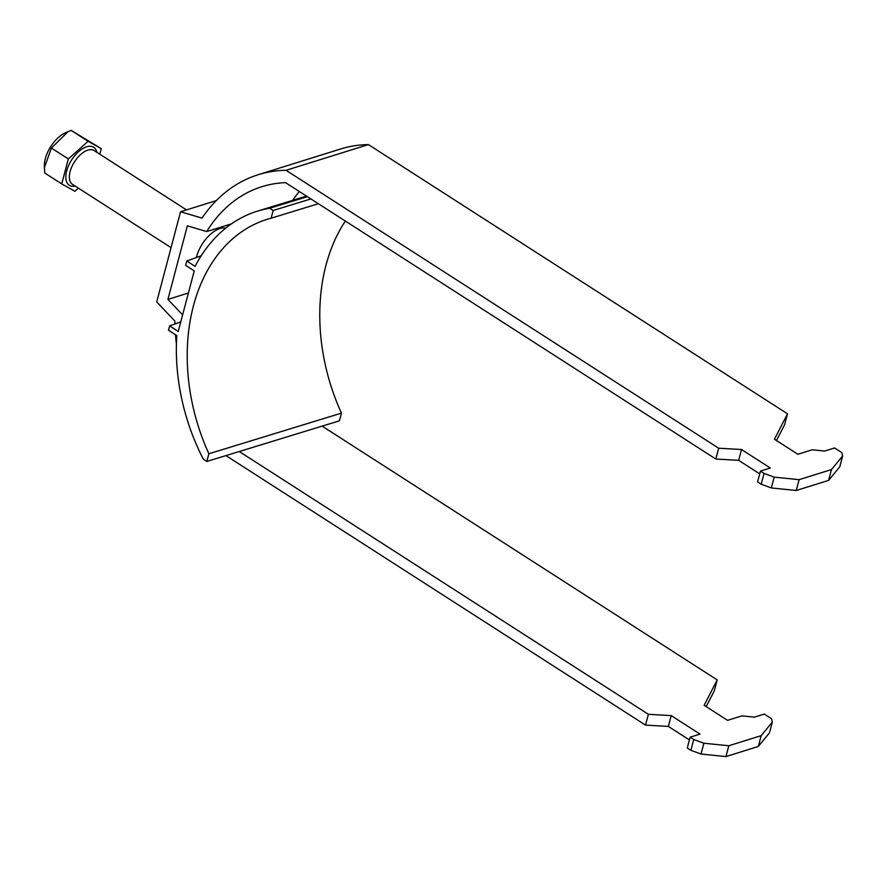 <?xml version="1.0" encoding="UTF-8"?>
<svg xmlns="http://www.w3.org/2000/svg" width="887" height="887" viewBox="0 0 887 887"><rect width="100%" height="100%" fill="white"/><g stroke="black" fill="none" stroke-linecap="round" stroke-linejoin="round"><path stroke-width="1.33" d="M225.686 228.17A26.322 13.693 122.7 0 0 219.876 228.591A26.322 13.693 122.7 0 0 196.371 257.529M216.306 200.595L180.549 211.76L156.722 301.913L174.817 320.983A182.977 132.728 -107.3 0 0 174.894 323.999M239.268 451.516L648.375 714.301L645.514 725.111L668.354 726.42L689.421 739.946M645.514 725.111L225.941 455.596M706.174 706.617L714.345 690.718L717.206 679.897L322.125 426.126M648.375 714.301L671.204 715.609L700.02 734.114L690.141 737.197L687.281 748.018L690.884 750.335L701.029 754.039L725.943 756.578L758.307 746.466L769.484 732.85L772.344 722.029L771.457 718.681L764.261 714.057L754.371 717.139L741.92 715.876L727.562 720.355L704.145 705.32L717.206 679.897M180.549 211.76L202.003 218.102A182.977 132.728 72.7 0 1 258.172 174.728A182.977 132.728 72.7 0 1 286.057 170.315L368.404 144.603A182.977 132.728 72.7 0 0 340.519 149.016L258.172 174.728M175.493 334.765A182.977 132.728 -107.3 0 0 176.413 344.045M182.622 314.896L167.92 299.407L188.399 293.009M776.48 440.529L784.651 424.629L787.512 413.808L774.451 439.231L797.868 454.266L812.226 449.787L824.677 451.051L834.567 447.968L841.763 452.592L842.65 455.94L831.474 469.567L799.109 479.667L774.185 477.139L764.051 473.425L760.447 471.108L770.326 468.026L741.51 449.509L718.681 448.212L715.82 459.022L285.547 182.644A170.448 123.637 -107.3 0 0 261.909 186.691A170.448 123.637 -107.3 0 0 206.704 231.562L187.357 225.852L167.92 299.407M718.681 448.212L286.057 170.315M787.512 413.808L368.404 144.603M299.374 191.525A170.448 123.637 -107.3 0 0 292.632 200.351M690.141 737.197L693.745 739.514L703.879 743.228L728.804 745.756L761.168 735.656L772.344 722.029M759.716 473.858L738.66 460.331L715.82 459.022M842.65 455.94L839.789 466.762L828.613 480.377L796.249 490.489L771.324 487.95L761.19 484.235L757.587 481.929L760.447 471.108M206.704 231.562L231.507 223.823M828.613 480.377L831.474 469.567M796.249 490.489L799.109 479.667M771.324 487.95L774.185 477.139M761.19 484.235L764.051 473.425M741.51 449.509L738.66 460.331M668.354 726.42L671.204 715.609M690.884 750.335L693.745 739.514M703.879 743.228L701.029 754.039M728.804 745.756L725.943 756.578M761.168 735.656L758.307 746.466M101.262 148.65L71.171 130.422L67.989 131.675L51.402 148.062L44.394 167.687L44.793 173.032L61.724 183.908L68.332 158.928L88.101 141.299L101.262 148.65L99.799 154.205M44.394 167.687L44.35 165.913A24.936 12.972 -57.3 0 1 65.716 132.651L67.989 131.675M78.411 188.133L74.896 191.259L61.724 183.908M71.171 130.422L88.101 141.299M51.402 148.062L68.332 158.928M206.837 461.451L208.877 453.756L341.451 413.131L339.411 420.826L206.837 461.451L203.345 459.189A177.965 128.571 -107 0 1 176.79 335.596L168.497 330.23L169.639 325.906L178.243 331.472L194.242 270.901L185.649 265.335L186.791 261L195.073 266.366A177.965 128.571 -107 0 1 257.729 211.051L306.503 196.105M208.877 453.756A175.46 126.752 73 0 1 267.419 219.244A175.46 126.752 73 0 1 271.112 218.202L273.141 210.507L269.648 208.245A177.965 128.571 -107 0 0 257.729 211.051M169.639 325.906L180.782 321.87M307.39 196.67L269.648 208.245M273.141 210.507L310.905 198.932M271.112 218.202L318.366 203.722M341.451 413.131A175.46 126.752 73 0 1 345.353 221.051M201.194 255.789L186.791 261M186.514 209.897L94.133 150.568A20.057 10.433 122.7 0 0 87.868 150.125A20.057 10.433 122.7 0 0 71.88 166.645A20.057 10.433 122.7 0 0 72.457 184.308L171.058 247.65M75.184 186.059A22.563 11.742 -57.3 0 1 66.891 170.127A22.563 11.742 -57.3 0 1 86.638 146.81A22.563 11.742 -57.3 0 1 96.86 152.309"/></g></svg>
